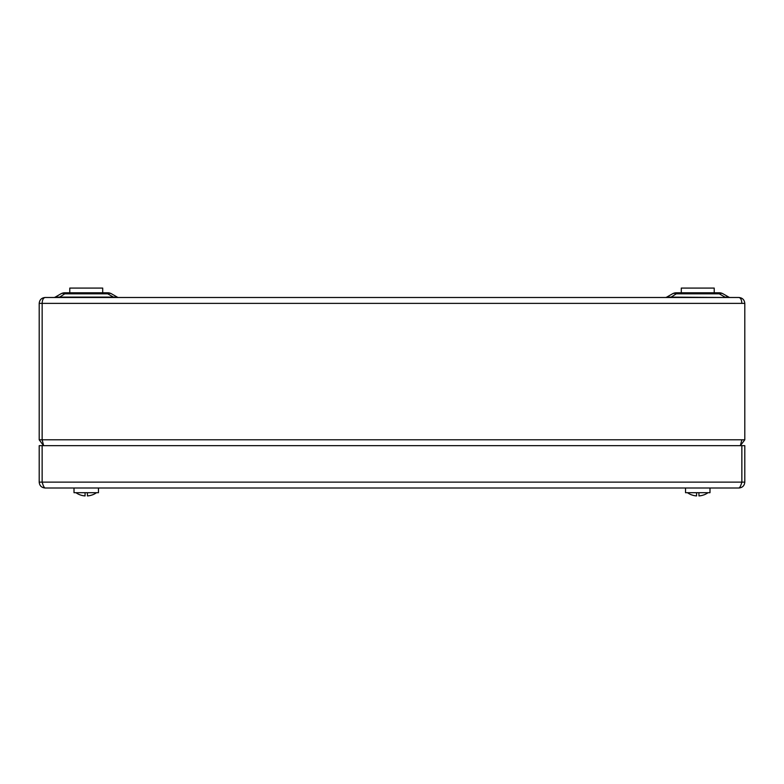 <?xml version="1.0" encoding="UTF-8"?>
<svg xmlns="http://www.w3.org/2000/svg" width="784" height="784" viewBox="0 0 784 784"><rect width="100%" height="100%" fill="white"/><g stroke="black" fill="none" stroke-linecap="round" stroke-linejoin="round"><path stroke-width="1.18" d="M43.63 445.665L42.16 439.785L42.16 303.369L42.14 439.785L39.2 439.785L43.355 445.4M42.16 303.006L42.14 303.369C42.346 299.821 43.316 297.861 45.08 297.489L738.92 297.489C740.684 297.861 741.654 299.821 741.84 303.369L741.84 303.006M45.08 297.489C41.532 297.861 39.572 299.821 39.2 303.369L39.2 439.785M741.684 440.794L741.86 439.785L744.8 439.785L744.8 303.369C744.428 299.821 742.468 297.861 738.92 297.489M42.16 439.785L42.316 440.794L42.14 439.785L741.84 439.785L740.37 445.665L744.8 439.785M665.302 297.489A2.94 2.94 0 0 0 666.772 297.097L672.466 293.814A7.644 7.644 0 0 1 676.288 292.785L719.232 292.785A7.644 7.644 0 0 1 723.054 293.814L728.748 297.097A2.94 2.94 0 0 0 730.218 297.489M53.782 297.489A2.94 2.94 0 0 0 55.252 297.097L60.946 293.814A7.644 7.644 0 0 1 64.768 292.785L107.712 292.785A7.644 7.644 0 0 1 111.534 293.814L117.228 297.097A2.94 2.94 0 0 0 118.698 297.489M719.232 292.785L719.232 293.814A7.644 5.008 120 0 1 723.054 293.814L728.748 297.097L724.926 297.097L719.232 293.814L676.288 293.814A7.644 5.008 -120 0 0 672.466 293.814M111.534 293.814A7.644 5.008 120 0 0 107.712 293.814L64.768 293.814A7.644 5.008 -120 0 0 60.946 293.814M55.252 297.097L117.228 297.097L113.406 297.097L107.712 293.814L107.712 292.785M666.772 297.097L724.926 297.489M59.074 297.489L64.768 293.814L64.768 292.785M670.594 297.489L676.288 293.814L676.288 292.785M741.488 483.238L741.86 482.121C740.87 485.688 739.9 487.648 738.92 488.001L45.08 488.001C44.11 487.658 43.13 485.698 42.16 482.121L42.522 483.267M738.92 488.001C742.487 487.658 744.447 485.698 744.8 482.121L741.86 482.121L741.86 445.665L744.8 445.665L744.8 482.121M42.718 483.875L42.14 482.121L42.14 445.665L741.84 445.665L741.84 482.121L39.2 482.121C39.543 485.688 41.503 487.648 45.08 488.001M39.2 482.121L39.2 445.665L42.14 445.665L42.16 482.121M98.47 488.001L98.47 492.705L74.01 492.705L74.01 488.001L74.01 492.705M709.99 488.001L709.99 492.705L685.53 492.705L685.53 488.001M698.936 492.705L698.936 494.792A17.199 14.269 0 0 0 698.946 494.792L698.946 495.919L698.946 494.792M708.021 492.705A17.64 17.64 0 0 1 704.061 494.831L704.042 494.802A17.601 17.601 0 0 1 698.946 495.919M696.584 492.705L696.584 495.919A17.601 17.601 0 0 1 691.478 494.802L691.459 494.831A17.64 17.64 0 0 1 687.499 492.705M87.416 492.705L87.416 494.792A17.199 14.269 0 0 0 87.426 494.792L87.426 495.919L87.426 494.792M96.501 492.705A17.64 17.64 0 0 1 92.541 494.831L92.522 494.802A17.601 17.601 0 0 1 87.426 495.919M85.064 492.705L85.064 495.919A17.601 17.601 0 0 1 79.958 494.802L79.939 494.831A17.64 17.64 0 0 1 75.979 492.705M69.776 288.081L69.776 292.785L69.776 288.081L102.704 288.081L102.704 292.785L102.704 288.081M681.296 292.785L681.296 288.081L714.224 288.081L714.224 292.785M39.2 303.369L744.8 303.369"/></g></svg>
